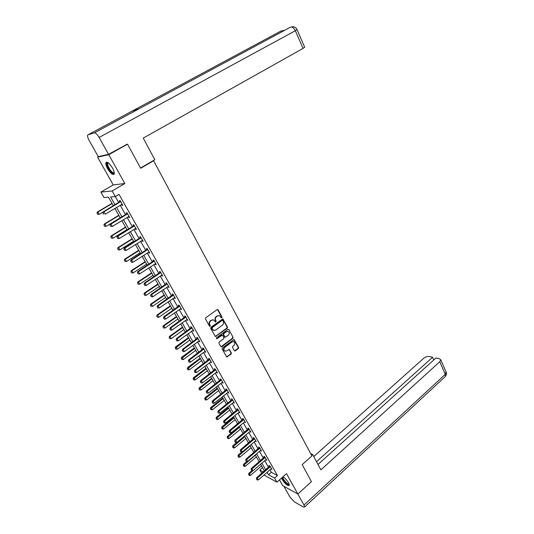 <?xml version="1.0" encoding="UTF-8"?>
<svg xmlns="http://www.w3.org/2000/svg" width="534" height="534" viewBox="0 0 534 534"><rect width="100%" height="100%" fill="white"/><g stroke="black" fill="none" stroke-linecap="round" stroke-linejoin="round"><path stroke-width="0.8" d="M221.81 317.777L221.984 316.989L218.092 309.84L217.098 309.613L205.737 317.797L205.477 318.931L209.455 326.114L210.156 326.261L209.829 324.545C209.228 323.143 209.502 321.935 210.656 320.914L211.604 320.233L213.62 319.899L215.569 322.069L216.19 321.208L215.683 320.287C215.089 318.891 215.362 317.69 216.504 316.682L217.445 316.001L219.421 315.667L221.116 317.623L221.81 317.777M221.236 317.77L221.597 316.902L217.438 309.486M209.568 326.254L209.962 325.373L209.448 324.445L209.829 324.545M215.429 321.995L215.803 321.114L215.295 320.193L215.683 320.287M281.525 478.07L282.139 479.358C285.336 484.071 287.726 486.094 289.294 485.419L288.487 482.783C286.878 480.126 285.056 478.11 283.013 476.749L282.82 476.929C282.7 477.776 283.36 479.131 284.796 481C286.831 483.397 288.267 484.431 289.108 484.091M112.467 167.976C109.363 163.09 107.187 161.355 105.919 162.777C105.625 164.098 106.206 166.114 107.674 168.817C110.752 173.67 112.928 175.386 114.196 173.977C114.503 172.682 113.922 170.68 112.467 167.976M234.319 350.691L235.28 350.878L238.331 348.555L238.585 347.447L234.052 339.464L222.391 347.868L222.137 348.989L226.743 356.992L231.115 354.049L231.369 352.934L229.226 349.349L226.736 350.858L225.014 351.145C223.572 350.11 223.506 348.849 224.801 347.36L232.063 341.9L233.732 341.613C235.18 342.634 235.26 343.889 233.972 345.391L232.771 346.299L232.517 347.407L234.319 350.691M269.924 469.793L271.332 472.276L277.44 475.56L274.589 478.077L276.906 482.169L263.95 475.02M126.044 144.554L127.539 144.193L140.662 168.277L153.605 160.747L311.929 455.923L302.164 464.627L311.442 481.648L297.865 494.03L286.504 473.645L276.906 482.169M127.539 144.193L108.762 154.686L97.588 157.163L113.235 184.924L100.886 192.107L112.12 190.978L115.297 196.599L110.611 196.979L115.07 204.829M113.235 184.924L124.836 183.529L108.762 154.686M124.836 183.529L112.12 190.978M277.44 475.56L119.042 194.383L115.297 196.599M227.224 328.183L227.477 327.068L222.832 318.891L210.95 327.215L210.696 328.35L215.416 336.54L227.224 328.183L226.837 328.09L227.09 326.975L222.565 318.865M228.832 329.551L233.064 337.314L232.811 338.429L221.757 346.72L220.776 346.526L218.927 343.195L219.18 342.074L223.706 338.703L223.96 337.581L222.391 335.058L217.031 338.669L216.584 338.743L216.517 337.742L227.858 329.344L228.832 329.551L233.064 337.314M279.476 479.886L282.726 485.666L297.865 494.03M98.763 156.509L97.588 157.163M153.605 160.747L152.831 160.888M115.317 196.585L118.742 202.633M120.21 205.223L125.637 214.815M127.099 217.398L132.445 226.85M133.907 229.426L139.167 238.731M140.622 241.301L145.809 250.466M147.264 253.029L152.37 262.054M153.819 264.617L158.852 273.508M160.293 276.065L165.253 284.822M166.695 287.372L171.574 295.996M173.016 298.539L177.822 307.037M179.257 309.58L183.996 317.95M185.431 320.48L190.097 328.73M191.532 331.26L196.132 339.39M197.56 341.914L202.092 349.924M203.514 352.44L207.98 360.33M209.401 362.84L213.807 370.623M215.222 373.126L219.561 380.795M220.976 383.292L225.255 390.848M226.663 393.344L230.875 400.794M232.283 403.277L236.442 410.626M237.844 413.102L241.942 420.345M243.337 422.815L247.382 429.957M248.777 432.42L252.756 439.462M254.151 441.918L258.076 448.86M259.471 451.317L263.342 458.159M264.724 460.608L268.542 467.35M121.485 204.455L121.992 205.35L122.793 205.31L120.13 200.597L119.336 200.651L119.99 201.805M128.367 216.63L128.848 217.478L129.655 217.471L127.025 212.812L126.224 212.832L126.872 213.987M135.155 228.645L135.616 229.46L136.437 229.473L133.84 224.874L133.019 224.867L133.667 226.009M141.864 240.52L142.298 241.288L143.132 241.335L140.569 236.789L139.734 236.756L140.375 237.89M148.485 252.242L148.899 252.969L149.74 253.049L147.21 248.557L146.369 248.49L147.004 249.618M155.034 263.823L155.421 264.51L156.275 264.617L153.772 260.185L152.918 260.091L153.552 261.206M161.495 275.264L161.862 275.911L162.73 276.045L160.253 271.666L159.392 271.546L160.02 272.654M167.876 286.564L168.223 287.179L169.104 287.332L166.661 283.007L165.787 282.86L166.408 283.961M174.191 297.732L175.399 298.493L172.989 294.214L172.102 294.04L172.722 295.135M180.419 308.765L181.62 309.513L179.237 305.288L178.343 305.088L178.957 306.169M186.58 319.666L187.768 320.4L185.411 316.228L184.51 316.008L185.118 317.076M192.667 330.439L193.849 331.167L191.519 327.042L190.605 326.795L191.212 327.856M198.681 341.086L199.849 341.8L197.553 337.722L196.632 337.455L197.226 338.509M204.629 351.606L205.79 352.313L203.514 348.281L202.586 347.988L203.18 349.042M210.503 362.005L211.651 362.706L209.408 358.721L208.467 358.407L209.061 359.449M216.317 372.291L217.451 372.972L215.229 369.041L214.288 368.7L214.868 369.735M222.057 382.451L223.185 383.125L220.989 379.233L220.035 378.873L220.615 379.901M227.731 392.497L228.852 393.164L226.676 389.319L225.722 388.939L226.296 389.96M233.345 402.429L234.453 403.09L232.303 399.285L231.342 398.885L231.91 399.899M238.892 412.255L239.993 412.902L237.87 409.137L236.896 408.717L237.463 409.725M244.378 421.967L245.473 422.601L243.371 418.883L242.389 418.442L242.957 419.444M249.805 431.565L250.887 432.2L248.811 428.522L247.823 428.061L248.383 429.049M255.172 441.064L256.247 441.685L254.191 438.047L253.196 437.566L253.757 438.554M260.479 450.456L261.54 451.07L259.511 447.472L258.509 446.971L259.063 447.953M265.725 459.741L266.78 460.348L264.771 456.79L263.769 456.276L264.317 457.251M270.918 468.932L271.966 469.526L269.977 466.008L268.962 465.474L269.51 466.442M261.72 473.298L259.851 470.033L263.302 471.916M262.554 467.691L259.851 470.033M113.402 205.817L108.469 197.153L103.976 197.52L100.886 192.107M267.093 472.27L268.502 474.753L274.589 478.077M116.545 207.419L122.006 217.024M123.474 219.614L128.854 229.073M130.316 231.656L135.616 240.968M137.078 243.544L142.291 252.722M143.753 255.292L148.893 264.33M150.348 266.893L155.407 275.791M156.862 278.347L161.849 287.118M163.297 289.668L168.203 298.306M169.652 300.856L174.491 309.366M175.933 311.903L180.699 320.287M182.141 322.823L186.833 331.08M188.275 333.61L192.901 341.753M194.336 344.276L198.895 352.293M200.323 354.81L204.816 362.713M206.244 365.229L210.67 373.012M212.098 375.522L216.457 383.198M217.879 385.695L222.177 393.264M223.599 395.754L227.838 403.21M229.253 405.7L233.431 413.049M234.84 415.532L238.958 422.781M240.367 425.258L244.425 432.4M245.827 434.87L249.832 441.912M251.234 444.375L255.179 451.323M256.58 453.78L260.472 460.628M261.86 463.078L265.698 469.827M264.41 470.948L260.565 464.193M259.17 461.743L255.265 454.895M253.87 452.438L249.912 445.489M248.51 443.026L244.492 435.978M243.09 433.508L239.018 426.359M237.61 423.883L233.478 416.633M232.063 414.15L227.878 406.801M226.456 404.311L222.211 396.849M220.789 394.352L216.477 386.783M215.055 384.286L210.676 376.603M209.248 374.1L204.816 366.304M203.381 363.794L198.875 355.884M197.447 353.368L192.874 345.344M191.432 342.821L186.8 334.678M185.358 332.148L180.652 323.884M179.204 321.348L174.431 312.957M172.983 310.414L168.13 301.904M166.681 299.354L161.755 290.716M160.3 288.16L155.307 279.389M153.845 276.826L148.779 267.921M147.317 265.358L142.164 256.313M140.702 253.743L135.469 244.565M134.001 241.989L128.694 232.664M127.225 230.081L121.832 220.615M120.357 218.026L114.883 208.414M271.332 472.276L268.502 474.753M121.992 205.35L122.606 204.983M128.848 217.478L129.455 217.111M135.616 229.46L136.217 229.086M142.298 241.288L142.892 240.907M148.899 252.969L149.487 252.589M155.421 264.51L156.001 264.13M161.862 275.911L162.436 275.531M168.223 287.179L168.797 286.791M174.511 298.306L175.079 297.919M180.726 309.299L181.286 308.912M186.867 320.166L187.421 319.779M192.934 330.906L193.482 330.513M198.928 341.52L199.469 341.126M204.856 352.013L205.39 351.612M210.716 362.379L211.244 361.979M216.504 372.625L217.031 372.225M222.231 382.758L222.751 382.357M227.891 392.777L228.405 392.37M233.485 402.676L233.992 402.276M239.018 412.468L239.519 412.061M244.485 422.154L244.986 421.747M249.899 431.732L250.393 431.318M255.245 441.197L255.739 440.784M260.539 450.562L261.026 450.149M265.772 459.827L266.232 459.434M270.952 468.986L271.325 468.658M219.013 315.574L217.445 316.001M215.295 320.193C214.701 318.805 214.975 317.603 216.123 316.589L217.058 315.908M213.226 319.799L211.604 320.233M209.448 324.445C208.847 323.05 209.121 321.842 210.276 320.827L211.224 320.14M215.282 336.473L226.837 328.09M222.731 320.587L222.044 320.433L212.165 327.649L211.985 328.437L213.673 330.412L215.716 330.079L222.444 325.139C223.572 324.131 223.846 322.937 223.259 321.555L222.731 320.587M222.384 320.34L222.044 320.433M213.64 330.406L212.145 329.311L211.604 328.343L211.784 327.549L221.657 320.34M220.969 346.746L232.417 338.322L232.67 337.208M222.291 335.032L221.376 335.058L217.031 338.669M228.372 335.225C229.673 333.717 229.587 332.442 228.105 331.414L226.443 331.694L223.866 333.603L223.612 334.725L225.174 337.241L228.372 335.225M227.811 331.334L226.443 331.694M224.887 337.161L223.225 334.618L223.479 333.496L226.049 331.594M233.478 341.54L232.063 341.9M224.834 351.092L224.627 351.025C223.185 349.997 223.119 348.735 224.413 347.24L231.669 341.787M226.59 356.906L230.728 353.922L230.975 352.814L228.979 349.309M234.506 350.905L237.937 348.442L238.184 347.334L233.799 339.43M111.993 203.341L97.375 212.025L97.902 212.011L99.244 214.334L103.302 211.918M97.729 214.334L99.244 214.334L97.635 214.334L97.055 213.173L97.635 214.334M112.12 203.561L97.902 212.011L97.055 213.173M96.961 213.173L97.375 212.025M103.015 212.993L103.696 214.181L103.015 212.993L103.883 211.811L103.329 211.824L120.49 201.231M122.173 204.208L105.245 214.181L103.883 211.811L120.704 201.612M103.329 211.824L102.922 212.999M114.263 172.776C113.735 174.017 112.434 173.443 110.358 171.054C107.107 166.368 106.279 163.571 107.881 162.65L108.128 162.696M108.322 162.837L107.708 163.351C107.501 165.206 108.515 167.629 110.745 170.62C112.427 172.589 113.588 173.23 114.229 172.542M106.72 162.136L106.54 162.476C106.293 164.772 107.548 167.783 110.318 171.494C111.88 173.363 113.135 174.278 114.082 174.231M289.201 484.391C288.534 485.232 286.945 484.204 284.428 481.288L282.279 477.396M281.972 477.67L284.235 481.381C286.404 483.978 288.093 485.306 289.308 485.359M140.529 168.03L154.82 159.726L143.239 138.099L303.065 48.414L295.349 30.738L99.124 137.438L108.535 154.333L127.045 144.307M99.124 137.438C97.268 134.348 95.686 132.819 94.391 132.853L139.214 108.696L132.092 111.112L88.037 134.808L94.391 132.853M88.037 134.808L87.609 135.276C87.362 136.377 87.856 138.059 89.085 140.322L98.263 156.622L108.535 154.333M304.68 47.219L303.065 48.414M311.642 455.389L312.657 454.487L310.668 453.573M312.657 454.487L320.887 469.86L439.782 361.732L440.744 359.762L439.482 358.755L435.938 357.994L318.01 464.487M444.962 376.844L304.58 507.013L303.299 506.993L294.347 501.867L289.982 497.101L283.914 486.32M304.58 507.013L303.986 505.051L297.832 494.01M433.775 359.949L432.6 357.273L429.136 356.518C427.3 356.298 425.525 356.859 423.816 358.207L313.765 456.55M432.6 357.273L316.522 461.71M118.795 215.282L104.337 224.04L104.871 224.04L106.199 226.336L120.237 217.812M103.936 225.188L104.691 226.336L103.936 225.188L104.337 224.04M118.935 215.529L104.871 224.04L104.023 225.194M106.199 226.336L104.691 226.336M125.517 227.083L111.212 235.894L111.753 235.921L113.068 238.191L126.952 229.6M110.818 237.056L111.573 238.197L110.818 237.056L111.212 235.894M125.664 227.344L111.753 235.921L110.912 237.063M113.068 238.191L111.573 238.197M110.091 225.261L110.765 226.429L110.091 225.261L110.952 224.086L110.398 224.08L127.366 213.406M129.041 216.377L112.307 226.429L110.952 224.086L127.593 213.807M110.765 226.429L112.307 226.429M110.398 224.08L109.997 225.261M117.079 237.37L117.747 238.524L117.079 237.37L117.941 236.208L117.373 236.182L134.154 225.435M135.823 228.392L119.269 238.518L117.941 236.208L134.394 225.855M117.747 238.524L119.269 238.518M117.373 236.182L116.979 237.363M132.152 238.738L118.001 247.609L118.555 247.656L119.85 249.899L133.587 241.248M117.62 248.777L118.361 249.905L117.62 248.777L118.001 247.609M132.319 239.018L118.555 247.656L117.714 248.784M119.85 249.899L118.361 249.905M138.707 250.246L124.709 259.184L125.27 259.25L126.551 261.466L140.142 252.756M124.342 260.358L125.076 261.473L124.342 260.358L124.709 259.184M138.887 250.559L125.27 259.25L124.435 260.365M126.551 261.466L125.076 261.473M145.188 261.62L131.337 270.618L131.905 270.705L133.173 272.887L146.616 264.13M130.977 271.793L131.704 272.901L130.977 271.793L131.337 270.618M145.375 261.954L131.905 270.705L131.07 271.806M133.173 272.887L131.704 272.901M123.975 249.325L124.636 250.466L123.975 249.325L124.836 248.177L124.262 248.13L140.856 237.31M142.525 240.26L126.151 250.459L124.836 248.177L141.109 237.757M124.636 250.466L126.151 250.459M124.262 248.13L123.881 249.318M130.79 261.133L131.444 262.261L130.79 261.133L131.644 259.998L131.064 259.924L147.484 249.038M149.14 251.975L132.946 262.254L131.644 259.998L147.744 249.505M131.444 262.261L132.946 262.254M131.064 259.924L130.697 261.119M137.518 272.794L138.166 273.909L137.518 272.794L138.373 271.666L137.779 271.579L154.026 260.625M155.674 263.556L139.661 273.895L138.373 271.666L154.299 261.113M138.166 273.909L139.661 273.895M137.779 271.579L137.425 272.781M151.589 272.861L137.885 281.912L138.46 282.012L139.714 284.175L153.011 275.364M137.532 283.093L138.253 284.188L137.532 283.093L137.885 281.912M151.79 273.214L138.46 282.012L137.632 283.107M139.714 284.175L138.253 284.188M144.167 284.315L144.801 285.416L144.167 284.315L145.021 283.2L144.42 283.093L160.487 272.073M162.136 274.99L146.289 285.403L145.021 283.2L160.774 272.58M144.801 285.416L146.289 285.403M144.42 283.093L144.067 284.295M157.917 283.968L144.354 293.073L144.934 293.193L146.176 295.329L159.332 286.464M144.013 294.254L144.727 295.342L144.013 294.254L144.354 293.073M158.124 284.335L144.934 293.193L144.107 294.274M146.176 295.329L144.727 295.342M150.735 295.689L151.362 296.777L150.735 295.689L151.583 294.588L150.975 294.461L166.868 283.38M168.51 286.291L152.837 296.764L151.583 294.588L167.169 283.908M151.362 296.777L152.837 296.764M150.975 294.461L150.635 295.669M164.165 294.942L150.742 304.093L151.336 304.24L152.557 306.342L165.58 297.431M150.408 305.288L151.122 306.362L150.408 305.288L150.742 304.093M164.385 295.329L151.336 304.24L150.508 305.308M152.557 306.342L151.122 306.362M157.216 306.93L157.837 308.005L157.216 306.93L158.064 305.835L157.45 305.695L173.176 294.554M174.812 297.451L159.306 307.984L158.064 305.835L173.483 295.095M157.837 308.005L159.306 307.984M157.45 305.695L157.116 306.91M170.346 305.788L157.063 314.993L157.657 315.147L158.865 317.236L171.754 308.272M156.736 316.188L157.437 317.256L156.736 316.188L157.063 314.993M170.573 306.196L157.657 315.147L156.836 316.215M158.865 317.236L157.437 317.256M163.624 318.037L164.238 319.098L163.624 318.037L164.472 316.956L163.845 316.789L179.411 305.595M181.039 308.478L165.694 319.072L164.472 316.956L179.724 306.156M164.238 319.098L165.694 319.072M163.845 316.789L163.524 318.01M176.447 316.508L163.304 325.76L163.911 325.934L165.099 327.996L177.862 318.985M162.983 326.955L163.684 328.016L162.983 326.955L163.304 325.76M176.694 316.936L163.911 325.934L163.084 326.988M165.099 327.996L163.684 328.016M169.959 329.004L170.56 330.052L169.959 329.004L170.8 327.936L170.166 327.749L185.572 316.502M187.194 319.379L172.008 330.032L170.8 327.936L185.892 317.083M170.56 330.052L172.008 330.032M170.166 327.749L169.852 328.977M182.481 327.102L169.472 336.4L170.086 336.594L171.26 338.629L183.89 329.578M169.165 337.601L169.852 338.656L169.165 337.601L169.472 336.4M182.735 327.549L170.086 336.594L169.265 337.635M171.26 338.629L169.852 338.656M176.213 339.844L176.807 340.879L176.213 339.844L177.048 338.783L176.414 338.583L191.653 327.282M193.275 330.152L178.243 340.852L177.048 338.783L191.993 327.876M176.807 340.879L178.243 340.852M176.414 338.583L176.107 339.811M188.449 337.575L175.566 346.92L176.187 347.127L177.355 349.136L189.85 340.045M175.265 348.128L175.953 349.163L175.265 348.128L175.566 346.92M188.716 338.042L175.372 348.161M177.355 349.136L175.953 349.163M182.394 350.558L182.982 351.579L182.394 350.558L183.229 349.503L182.581 349.289L197.667 337.935M199.282 340.792L184.41 351.552L183.229 349.503L198.014 338.549M182.982 351.579L184.41 351.552M182.581 349.289L182.288 350.518M194.343 347.928L181.593 357.313L182.221 357.54L183.376 359.529L195.744 350.391M181.3 358.528L181.981 359.556L181.3 358.528L181.593 357.313M194.616 348.408L181.406 358.561M183.376 359.529L181.981 359.556M188.502 361.138L189.083 362.152L188.502 361.138L189.336 360.096L188.682 359.863L203.614 348.462M205.223 351.312L190.498 362.125L189.336 360.096L203.968 349.096M189.083 362.152L190.498 362.125M188.682 359.863L188.395 361.104M200.177 358.167L187.554 367.592L188.182 367.833L189.323 369.795L201.572 360.624M187.267 368.807L187.941 369.828L187.267 368.807L187.554 367.592M200.457 358.661L187.374 368.847M189.323 369.795L187.941 369.828M194.536 371.604L195.11 372.599L194.536 371.604L195.364 370.569L194.71 370.322L209.488 358.875M211.09 361.712L196.519 372.572L195.364 370.569L209.855 359.516M195.11 372.599L196.519 372.572M194.71 370.322L194.429 371.557M205.937 368.286L193.441 377.752L194.082 378.005L195.204 379.948L207.332 370.736M193.161 378.966L193.835 379.981L193.161 378.966L193.441 377.752M206.231 368.8L193.268 379.013M195.204 379.948L193.835 379.981M200.504 381.937L201.071 382.925L200.504 381.937L201.331 380.916L200.664 380.649L215.295 369.161M216.897 371.984L202.466 382.891L201.331 380.916L215.669 369.822M201.071 382.925L202.466 382.891M200.664 380.649L200.39 381.897M211.638 378.292L199.262 387.791L199.91 388.064L201.018 389.987L213.033 380.735M198.995 389.012L199.656 390.02L198.995 389.012L199.262 387.791M211.938 378.82L199.102 389.059M201.018 389.987L199.656 390.02M206.398 392.156L206.965 393.137L206.398 392.156L207.225 391.148L206.558 390.861L221.036 379.327M222.631 382.15L208.347 393.097L207.225 391.148L221.423 380.001M206.965 393.137L208.347 393.097M206.558 390.861L206.291 392.11M217.271 388.185L205.016 397.723L206.771 399.913L218.66 390.621M204.756 398.945L205.416 399.946L204.756 398.945L205.016 397.723M217.585 388.732L204.862 398.998M206.771 399.913L205.416 399.946M212.232 402.262L212.786 403.223L212.232 402.262L213.053 401.254L212.372 400.961L226.716 389.379M228.298 392.19L214.161 403.19L213.053 401.254L227.104 390.074M212.786 403.223L214.161 403.19M212.372 400.961L212.118 402.209M222.845 397.97L210.71 407.542L212.459 409.718L224.233 400.4M210.456 408.77L211.11 409.758L210.456 408.77L210.71 407.542M223.165 398.531L210.563 408.817M212.459 409.718L211.11 409.758M217.992 412.241L218.539 413.196L217.992 412.241L218.806 411.253L218.126 410.94L232.33 399.325M233.905 402.122L219.908 413.162L218.806 411.253L232.724 400.026M218.539 413.196L219.908 413.162M218.126 410.94L217.879 412.195M228.358 407.642L216.337 417.254L218.079 419.424L229.74 410.072M216.09 418.482L216.737 419.464L216.09 418.482L216.337 417.254M228.686 408.216L216.203 418.536M218.079 419.424L216.737 419.464M223.686 422.114L224.233 423.061L223.686 422.114L224.5 421.132L223.819 420.805L237.877 409.151M239.452 411.941L225.588 423.021L224.5 421.132L238.284 409.872M224.233 423.061L225.588 423.021M223.819 420.805L223.572 422.06M233.805 417.214L221.904 426.853L223.633 429.016L235.187 419.631M221.663 428.081L222.304 429.056L221.663 428.081L221.904 426.853M234.139 417.802L221.777 428.141M223.633 429.016L222.304 429.056M229.32 431.873L229.854 432.807L229.32 431.873L230.134 430.898L229.44 430.558L243.357 418.876M244.932 421.646L231.209 432.767L230.134 430.898L243.778 419.597M229.854 432.807L231.209 432.767M229.44 430.558L229.206 431.819M239.199 426.673L227.411 436.345L229.133 438.507L240.574 429.089M227.177 437.58L227.811 438.548L227.177 437.58L227.411 436.345M239.539 427.28L227.284 437.64M229.133 438.507L227.811 438.548M234.887 441.525L235.421 442.446L234.887 441.525L235.701 440.557L235 440.203L248.771 428.502M250.353 431.252L236.762 442.406L235.701 440.557L249.211 429.223M235.421 442.446L236.762 442.406M235 440.203L234.773 441.464M244.525 436.038L232.851 445.736L234.573 447.886L245.9 438.447M232.624 446.971L233.258 447.933L232.624 446.971L232.851 445.736M244.879 436.652L232.737 447.031M234.573 447.886L233.258 447.933M240.393 451.07L240.921 451.978L240.393 451.07L241.201 450.109L240.5 449.741L254.131 438.02M255.713 440.744L242.256 451.931L241.201 450.109L254.584 438.741M240.921 451.978L242.256 451.931M240.5 449.741L240.273 451.003M241.895 451.944L238.237 455.028L239.946 457.171L251.167 447.699M238.017 456.263L238.645 457.217L238.017 456.263L238.237 455.028M250.159 445.923L238.131 456.33M239.946 457.171L238.645 457.217M245.84 460.502L246.361 461.403L245.84 460.502L246.641 459.554L245.94 459.173L259.424 447.432M261.013 450.135L247.683 461.356L246.641 459.554L259.898 448.153M246.361 461.403L247.683 461.356M245.94 459.173L245.72 460.441M246.882 461.383L243.564 464.213L245.266 466.349L256.38 456.85M243.344 465.454L243.971 466.396L243.344 465.454L243.564 464.213M255.386 455.101L243.464 465.514M245.266 466.349L243.971 466.396M251.22 469.833L251.734 470.728L251.22 469.833L252.028 468.892L251.314 468.498L264.664 456.737M266.259 459.42L253.056 470.674L252.028 468.892L265.151 457.458M251.734 470.728L253.056 470.674M251.314 468.498L251.107 469.766M251.821 470.721L248.831 473.298L250.526 475.434L261.54 465.908M248.624 474.546L249.238 475.48L248.624 474.546L248.831 473.298M253.016 470.681L248.737 474.613M250.526 475.434L249.238 475.48M256.547 479.058L257.054 479.946L256.547 479.058L257.348 478.13L256.634 477.723L269.85 465.942M271.446 468.605L258.363 479.892L257.348 478.13L270.351 466.669M257.054 479.946L258.363 479.892M256.634 477.723L256.427 478.991M221.597 316.902L221.984 316.989M209.962 325.373L210.343 325.466M215.803 321.114L216.19 321.208M216.123 316.589L216.504 316.682M210.276 320.827L210.656 320.914M217.705 309.76L218.092 309.84M215.676 336.333L216.063 336.44M222.811 319.125L223.199 319.212M227.09 326.975L227.477 327.068M211.784 327.549L212.165 327.649M211.604 328.343L211.985 328.437M212.145 329.311L212.525 329.411M232.417 338.322L232.811 338.429M221.37 346.599L221.757 346.72M221.376 335.058L221.764 335.165M223.479 333.496L223.866 333.603M223.225 334.618L223.612 334.725M224.44 336.827L224.827 336.934M224.413 347.24L224.801 347.36M229.166 349.53L229.56 349.65M230.975 352.814L231.369 352.934M230.728 353.922L231.115 354.049M226.997 356.759L227.391 356.886M234.005 339.664L234.399 339.771M238.184 347.334L238.585 347.447M237.937 348.442L238.331 348.555M234.887 350.758L235.28 350.878M120.504 201.839L119.93 201.879M120.304 202.012L119.729 202.046M297.024 29.63L295.349 30.738C293.94 27.955 292.358 26.747 290.603 27.114L139.214 108.696M283.207 31.105L281.031 30.999M132.092 111.112L281.338 30.832M303.986 505.051L445.276 374.321L439.782 361.732M440.744 359.762L446.217 372.325C446.811 373.199 446.551 374.561 445.443 376.397L445.276 374.321L446.044 371.938M127.392 214.041L126.812 214.054M127.192 214.214L126.611 214.227M134.194 226.089L133.607 226.082M134.001 226.256L133.407 226.249M140.916 237.984L140.322 237.957M140.722 238.157L140.122 238.131M147.551 249.738L146.95 249.685M147.357 249.912L146.757 249.859M154.106 261.346L153.492 261.273M153.919 261.52L153.305 261.446M160.58 272.807L159.96 272.72M160.394 272.981L159.773 272.894M166.982 284.135L166.354 284.028M166.795 284.308L166.167 284.201M173.303 295.329L172.662 295.202M173.116 295.502L172.482 295.375M179.544 306.382L178.903 306.242M179.364 306.563L178.716 306.416M185.719 317.309L185.064 317.149M185.532 317.483L184.884 317.323M191.813 328.11L191.159 327.929M191.633 328.283L190.978 328.103M197.84 338.776L197.179 338.583M197.66 338.957L196.999 338.756M203.794 349.323L203.127 349.109M203.621 349.496L202.947 349.283M209.682 359.749L209.008 359.516M209.508 359.923L208.834 359.696M215.502 370.049L214.822 369.802M215.329 370.229L214.648 369.982M221.25 380.235L220.562 379.974M221.083 380.408L220.395 380.148M226.937 390.301L226.249 390.027M226.77 390.481L226.076 390.2M232.557 400.26L231.863 399.966M232.39 400.433L231.696 400.14M238.117 410.099L237.416 409.792M237.95 410.279L237.25 409.972M243.611 419.831L242.903 419.51M243.451 420.004L242.743 419.691M249.044 429.456L248.337 429.122M248.884 429.63L248.17 429.296M254.424 438.968L253.703 438.621M254.257 439.148L253.543 438.801M259.738 448.38L259.017 448.019M259.577 448.56L258.856 448.2M264.991 457.691L264.27 457.318M264.837 457.865L264.11 457.498M270.191 466.896L269.463 466.509M270.037 467.076L269.31 466.689M213.286 330.312L213.673 330.412M224.787 337.134L225.174 337.241M224.627 351.025L225.014 351.145M108.215 162.763L107.881 162.65M108.449 162.937L107.708 163.351M284.302 30.511L282.826 30.471M292.078 26.747C294.534 26.64 296.19 27.614 297.044 29.684L304.714 47.299"/></g></svg>
